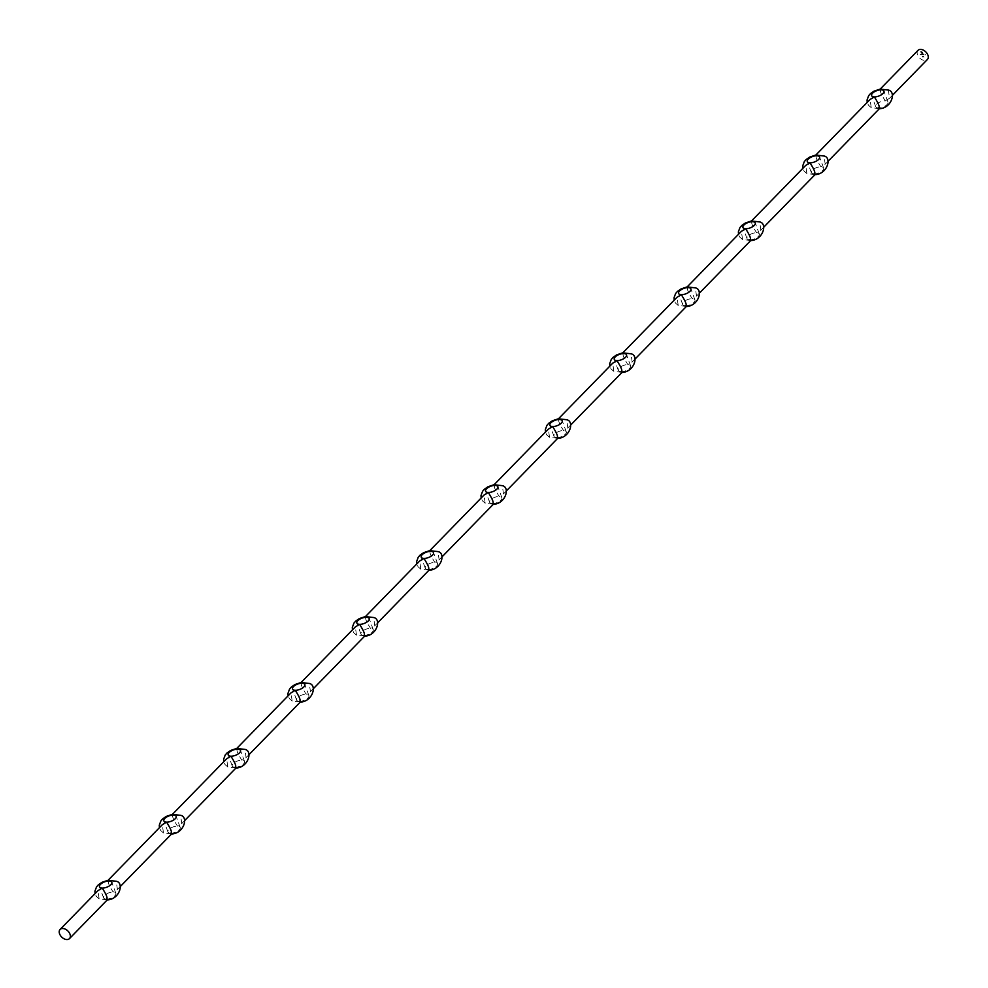 <?xml version="1.0" encoding="UTF-8"?>
<svg xmlns="http://www.w3.org/2000/svg" width="988" height="988" viewBox="0 0 988 988"><rect width="100%" height="100%" fill="white"/><g stroke="black" fill="none" stroke-linecap="round" stroke-linejoin="round"><path stroke-width="0.74" stroke-dasharray="4.94 3.71" d="M923.397 56.304L924.015 57.156L923.397 56.304M923.755 57.094L923.348 56.205L923.792 57.057M922.335 56.267L922.953 57.119L922.335 56.267M922.693 57.069L922.249 56.217L922.73 57.02M923.014 54.007L923.36 54.945M923.237 54.982L923.817 54.624L922.965 54.056M921.174 54.871L920.927 54.204M918.013 50.351A6.546 4.335 -135.7 0 0 919.68 58.02A6.546 4.335 -135.7 0 0 927.386 59.502M921.187 54.217L921.693 54.908L921.1 54.217M920.446 54.859L920.199 54.192M923.101 54.933L922.125 54.229L922.162 54.908L923.064 54.982L922.854 54.266M922.817 54.315L922.162 54.908M922.125 54.945L922.175 54.315L922.594 54.92M922.557 54.97L922.607 54.328L922.977 54.982M924.175 54.97L923.829 54.031M921.989 51.759L920.717 51.623L922.002 53.784L920.94 51.796L921.681 51.821L922.891 53.673L921.742 52.055L921.594 53.019L923.113 53.846L921.619 51.648M925.484 55.007L925.151 54.093M816.866 155.771C815.026 155.931 816.384 159.611 820.929 166.824L825.202 164.206L824.017 156.005M879.444 108.631L871.255 107.692L870.058 99.479M752.523 221.707C750.682 221.868 752.041 225.548 756.586 232.748L760.859 230.142L759.673 221.929M815.1 174.567L806.912 173.616L805.714 165.416M688.179 287.632C686.339 287.804 687.697 291.485 692.242 298.685L696.515 296.067L695.33 287.866M750.757 240.504L742.568 239.553L741.37 231.353M623.836 353.568C621.995 353.729 623.354 357.409 627.899 364.621L632.172 362.003L630.986 353.803M686.413 306.428L678.225 305.49L677.027 297.277M559.492 419.505C557.652 419.665 559.01 423.346 563.555 430.546L567.828 427.94L566.643 419.727M622.07 372.365L613.881 371.414L612.684 363.214M495.149 485.429C493.308 485.602 494.667 489.282 499.212 496.482L503.485 493.864L502.299 485.664M557.726 438.302L549.538 437.351L548.352 429.15M430.805 551.366C428.965 551.526 430.323 555.207 434.868 562.419L439.141 559.801L437.956 551.6M493.383 504.226L485.194 503.287L484.009 495.074M366.462 617.302C364.621 617.463 365.98 621.143 370.525 628.343L374.798 625.737L373.612 617.525M429.039 570.162L420.851 569.212L419.665 561.011M302.118 683.227C300.278 683.4 301.636 687.08 306.181 694.28L310.454 691.662L309.269 683.461M364.696 636.099L356.507 635.148L355.322 626.948M237.775 749.163C235.934 749.324 237.293 753.004 241.838 760.217L246.111 757.598L244.925 749.398M300.352 702.023L292.164 701.085L290.978 692.872M173.431 815.1C171.591 815.261 172.949 818.941 177.494 826.141L181.767 823.535L180.582 815.322M236.008 767.96L227.82 767.009L226.635 758.809M109.088 881.024C107.247 881.197 108.606 884.878 113.151 892.078L117.424 889.459L116.238 881.259M171.665 833.897L163.477 832.946L162.291 824.745M107.322 899.821L99.133 898.882L97.948 890.67M106.284 899.105A6.546 2.878 -20.2 0 0 113.101 897.153A6.546 2.878 -20.2 0 0 115.868 893.337A6.546 2.878 -20.2 0 0 113.151 892.078A6.546 2.878 -20.2 0 0 106.346 894.029A6.546 2.878 -20.2 0 0 103.567 897.857A6.546 2.878 -20.2 0 0 106.284 899.105M170.628 833.18A6.546 2.878 -20.2 0 0 177.445 831.217A6.546 2.878 -20.2 0 0 180.211 827.401A6.546 2.878 -20.2 0 0 177.494 826.141A6.546 2.878 -20.2 0 0 170.677 828.105A6.546 2.878 -20.2 0 0 167.911 831.921A6.546 2.878 -20.2 0 0 170.628 833.18M234.971 767.244A6.546 2.878 -20.2 0 0 241.788 765.292A6.546 2.878 -20.2 0 0 244.555 761.464A6.546 2.878 -20.2 0 0 241.838 760.217A6.546 2.878 -20.2 0 0 235.021 762.168A6.546 2.878 -20.2 0 0 232.254 765.996A6.546 2.878 -20.2 0 0 234.971 767.244M299.315 701.307A6.546 2.878 -20.2 0 0 306.132 699.356A6.546 2.878 -20.2 0 0 308.898 695.54A6.546 2.878 -20.2 0 0 306.181 694.28A6.546 2.878 -20.2 0 0 299.364 696.231A6.546 2.878 -20.2 0 0 296.598 700.06A6.546 2.878 -20.2 0 0 299.315 701.307M363.658 635.383A6.546 2.878 -20.2 0 0 370.475 633.419A6.546 2.878 -20.2 0 0 373.242 629.603A6.546 2.878 -20.2 0 0 370.525 628.343A6.546 2.878 -20.2 0 0 363.708 630.307A6.546 2.878 -20.2 0 0 360.941 634.123A6.546 2.878 -20.2 0 0 363.658 635.383M428.002 569.446A6.546 2.878 -20.2 0 0 434.819 567.495A6.546 2.878 -20.2 0 0 437.585 563.666A6.546 2.878 -20.2 0 0 434.868 562.419A6.546 2.878 -20.2 0 0 428.051 564.37A6.546 2.878 -20.2 0 0 425.285 568.199A6.546 2.878 -20.2 0 0 428.002 569.446M492.345 503.51A6.546 2.878 -20.2 0 0 499.162 501.558A6.546 2.878 -20.2 0 0 501.929 497.742A6.546 2.878 -20.2 0 0 499.212 496.482A6.546 2.878 -20.2 0 0 492.395 498.434A6.546 2.878 -20.2 0 0 489.628 502.262A6.546 2.878 -20.2 0 0 492.345 503.51M556.689 437.585A6.546 2.878 -20.2 0 0 563.506 435.622A6.546 2.878 -20.2 0 0 566.272 431.805A6.546 2.878 -20.2 0 0 563.555 430.546A6.546 2.878 -20.2 0 0 556.738 432.509A6.546 2.878 -20.2 0 0 553.972 436.326A6.546 2.878 -20.2 0 0 556.689 437.585M621.032 371.649A6.546 2.878 -20.2 0 0 627.849 369.697A6.546 2.878 -20.2 0 0 630.616 365.869A6.546 2.878 -20.2 0 0 627.899 364.621A6.546 2.878 -20.2 0 0 621.082 366.573A6.546 2.878 -20.2 0 0 618.315 370.401A6.546 2.878 -20.2 0 0 621.032 371.649M685.376 305.712A6.546 2.878 -20.2 0 0 692.193 303.761A6.546 2.878 -20.2 0 0 694.959 299.944A6.546 2.878 -20.2 0 0 692.242 298.685A6.546 2.878 -20.2 0 0 685.425 300.636A6.546 2.878 -20.2 0 0 682.659 304.465A6.546 2.878 -20.2 0 0 685.376 305.712M749.719 239.788A6.546 2.878 -20.2 0 0 756.536 237.824A6.546 2.878 -20.2 0 0 759.303 234.008A6.546 2.878 -20.2 0 0 756.586 232.748A6.546 2.878 -20.2 0 0 749.769 234.712A6.546 2.878 -20.2 0 0 747.002 238.528A6.546 2.878 -20.2 0 0 749.719 239.788M814.063 173.851A6.546 2.878 -20.2 0 0 820.88 171.9A6.546 2.878 -20.2 0 0 823.646 168.071A6.546 2.878 -20.2 0 0 820.929 166.824A6.546 2.878 -20.2 0 0 814.112 168.775A6.546 2.878 -20.2 0 0 811.346 172.591A6.546 2.878 -20.2 0 0 814.063 173.851M881.21 89.834C879.369 90.007 880.728 93.687 885.273 100.887A6.546 2.878 -20.2 0 0 878.456 102.838A6.546 2.878 -20.2 0 0 875.689 106.667A6.546 2.878 -20.2 0 0 878.406 107.914A6.546 2.878 -20.2 0 0 885.211 105.963A6.546 2.878 -20.2 0 0 887.99 102.147A6.546 2.878 -20.2 0 0 885.273 100.887L889.546 98.269L888.36 90.069M923.706 54.068L924.089 54.97M921.569 51.697L920.717 51.623M920.668 51.66L921.248 53.056M921.359 53.105L920.94 51.796M920.89 51.845L921.681 51.821M922.372 52.45L922.891 53.673M922.619 53.71L922.298 52.66M921.557 53.056L922.212 53.031M922.175 53.08L923.113 53.846M923.064 53.883L922.582 52.413M825.202 164.206L828.055 161.291M760.859 230.142L763.712 227.228M696.515 296.067L699.368 293.152M632.172 362.003L635.025 359.089M567.828 427.94L570.681 425.025M503.485 493.864L506.338 490.95M439.141 559.801L441.994 556.886M374.798 625.737L377.651 622.823M310.454 691.662L313.307 688.747M246.111 757.598L248.964 754.684M181.767 823.535L184.62 820.62M117.424 889.459L120.277 886.545M99.133 898.882L96.355 896.412L95.095 893.597M163.477 832.946L160.698 830.488L159.439 827.66M227.82 767.009L225.042 764.551L223.782 761.723M292.164 701.085L289.385 698.615L288.126 695.799M356.507 635.148L353.729 632.691L352.469 629.862M420.851 569.212L418.072 566.754L416.813 563.926M485.194 503.287L482.416 500.817L481.156 498.001M549.538 437.351L546.759 434.893L545.5 432.065M613.881 371.414L611.09 368.956L609.843 366.128M678.225 305.49L675.434 303.02L674.187 300.204M742.568 239.553L739.777 237.095L738.53 234.267M806.912 173.616L804.121 171.159L802.874 168.331M871.255 107.692L868.464 105.222L867.217 102.406M889.546 98.269L892.399 95.354M115.868 893.337L111.805 882.284M103.567 897.857L99.504 886.804M887.99 102.147L883.927 91.094M875.689 106.667L871.626 95.614M823.646 168.071L819.583 157.03M811.346 172.591L807.282 161.55M759.303 234.008L755.24 222.955M747.002 238.528L742.939 227.487M694.959 299.944L690.896 288.891M682.659 304.465L678.595 293.411M630.616 365.869L626.553 354.828M618.315 370.401L614.252 359.348M566.272 431.805L562.209 420.752M553.972 436.326L549.908 425.285M501.929 497.742L497.866 486.689M489.628 502.262L485.565 491.209M437.585 563.666L433.522 552.625M425.285 568.199L421.221 557.146M373.242 629.603L369.179 618.55M360.941 634.123L356.878 623.082M308.898 695.54L304.835 684.486M296.598 700.06L292.534 689.007M244.555 761.464L240.492 750.423M232.254 765.996L228.191 754.943M180.211 827.401L176.148 816.347M167.911 831.921L163.847 820.88"/><path stroke-width="1.48" d="M892.399 95.354L927.386 59.502A6.546 4.335 -135.7 0 0 927.893 55.081A6.546 4.335 -135.7 0 0 920.668 49.4A6.546 4.335 -135.7 0 0 918.013 50.351L880.246 89.043M814.915 174.666C827.524 174.258 832.057 157.425 824.017 156.005L815.829 155.054M815.903 154.98L870.058 99.479L874.343 96.873C878.875 104.061 880.234 107.754 878.406 107.914M750.571 240.59C763.181 240.195 767.713 223.362 759.673 221.929L751.485 220.991M751.559 220.917L805.714 165.416L809.999 162.81C814.532 169.998 815.89 173.678 814.063 173.851M686.24 306.527C698.837 306.132 703.37 289.299 695.33 287.866L687.142 286.928M687.216 286.841L741.37 231.353L745.656 228.734C750.188 235.934 751.547 239.615 749.719 239.788M621.897 372.464C634.494 372.056 639.026 355.223 630.986 353.803L622.798 352.852M622.872 352.778L677.027 297.277L681.312 294.671C685.845 301.859 687.203 305.551 685.376 305.712M557.553 438.388C570.15 437.993 574.683 421.16 566.643 419.727L558.455 418.789M558.529 418.714L612.684 363.214L616.969 360.608C621.501 367.795 622.86 371.476 621.032 371.649M493.21 504.325C505.807 503.929 510.339 487.096 502.299 485.664L494.111 484.725M494.185 484.639L548.352 429.15L552.625 426.532C557.158 433.732 558.516 437.412 556.689 437.585M428.866 570.261C441.463 569.854 445.996 553.021 437.956 551.6L429.768 550.649M429.842 550.575L484.009 495.074L488.282 492.469C492.814 499.656 494.173 503.349 492.345 503.51M364.523 636.186C377.12 635.79 381.652 618.957 373.612 617.525L365.424 616.586M365.498 616.512L419.665 561.011L423.938 558.405C428.483 565.593 429.829 569.273 428.002 569.446M300.179 702.122C312.776 701.727 317.321 684.894 309.269 683.461L301.081 682.523M301.155 682.436L355.322 626.948L359.595 624.33C364.14 631.53 365.486 635.21 363.658 635.383M235.836 768.059C248.433 767.651 252.977 750.818 244.925 749.398L236.737 748.447M236.811 748.373L290.978 692.872L295.251 690.266C299.796 697.454 301.142 701.147 299.315 701.307M171.492 833.983C184.089 833.588 188.634 816.755 180.582 815.322L172.394 814.384M172.468 814.31L226.635 758.809L230.908 756.203C235.453 763.391 236.799 767.071 234.971 767.244M107.149 899.92C119.746 899.525 124.29 882.692 116.238 881.259L108.05 880.32M108.124 880.234L162.291 824.745L166.564 822.127C171.109 829.327 172.455 833.008 170.628 833.18M62.763 928.498A6.546 4.335 -135.7 0 0 60.107 929.449A6.546 4.335 -135.7 0 0 61.762 937.13A6.546 4.335 -135.7 0 0 69.481 938.6A6.546 4.335 -135.7 0 0 69.987 934.191A6.546 4.335 -135.7 0 0 62.763 928.498M60.107 929.449L97.948 890.67L102.221 888.064C106.766 895.252 108.112 898.944 106.284 899.105M102.221 888.064A6.546 2.878 -20.2 0 0 109.038 886.113A6.546 2.878 -20.2 0 0 111.805 882.284A6.546 2.878 -20.2 0 0 109.088 881.024A6.546 2.878 -20.2 0 0 102.27 882.988A6.546 2.878 -20.2 0 0 99.504 886.804A6.546 2.878 -20.2 0 0 102.221 888.064M166.564 822.127A6.546 2.878 -20.2 0 0 173.382 820.176A6.546 2.878 -20.2 0 0 176.148 816.347A6.546 2.878 -20.2 0 0 173.431 815.1A6.546 2.878 -20.2 0 0 166.614 817.051A6.546 2.878 -20.2 0 0 163.847 820.88A6.546 2.878 -20.2 0 0 166.564 822.127M230.908 756.203A6.546 2.878 -20.2 0 0 237.725 754.239A6.546 2.878 -20.2 0 0 240.492 750.423A6.546 2.878 -20.2 0 0 237.775 749.163A6.546 2.878 -20.2 0 0 230.957 751.115A6.546 2.878 -20.2 0 0 228.191 754.943A6.546 2.878 -20.2 0 0 230.908 756.203M295.251 690.266A6.546 2.878 -20.2 0 0 302.069 688.315A6.546 2.878 -20.2 0 0 304.835 684.486A6.546 2.878 -20.2 0 0 302.118 683.227A6.546 2.878 -20.2 0 0 295.301 685.19A6.546 2.878 -20.2 0 0 292.534 689.007A6.546 2.878 -20.2 0 0 295.251 690.266M359.595 624.33A6.546 2.878 -20.2 0 0 366.412 622.378A6.546 2.878 -20.2 0 0 369.179 618.55A6.546 2.878 -20.2 0 0 366.462 617.302A6.546 2.878 -20.2 0 0 359.644 619.254A6.546 2.878 -20.2 0 0 356.878 623.082A6.546 2.878 -20.2 0 0 359.595 624.33M423.938 558.405A6.546 2.878 -20.2 0 0 430.743 556.442A6.546 2.878 -20.2 0 0 433.522 552.625A6.546 2.878 -20.2 0 0 430.805 551.366A6.546 2.878 -20.2 0 0 423.988 553.317A6.546 2.878 -20.2 0 0 421.221 557.146A6.546 2.878 -20.2 0 0 423.938 558.405M488.282 492.469A6.546 2.878 -20.2 0 0 495.087 490.517A6.546 2.878 -20.2 0 0 497.866 486.689A6.546 2.878 -20.2 0 0 495.149 485.429A6.546 2.878 -20.2 0 0 488.331 487.393A6.546 2.878 -20.2 0 0 485.565 491.209A6.546 2.878 -20.2 0 0 488.282 492.469M552.625 426.532A6.546 2.878 -20.2 0 0 559.43 424.581A6.546 2.878 -20.2 0 0 562.209 420.752A6.546 2.878 -20.2 0 0 559.492 419.505A6.546 2.878 -20.2 0 0 552.675 421.456A6.546 2.878 -20.2 0 0 549.908 425.285A6.546 2.878 -20.2 0 0 552.625 426.532M616.969 360.608A6.546 2.878 -20.2 0 0 623.774 358.644A6.546 2.878 -20.2 0 0 626.553 354.828A6.546 2.878 -20.2 0 0 623.836 353.568A6.546 2.878 -20.2 0 0 617.018 355.519A6.546 2.878 -20.2 0 0 614.252 359.348A6.546 2.878 -20.2 0 0 616.969 360.608M681.312 294.671A6.546 2.878 -20.2 0 0 688.117 292.72A6.546 2.878 -20.2 0 0 690.896 288.891A6.546 2.878 -20.2 0 0 688.179 287.632A6.546 2.878 -20.2 0 0 681.362 289.595A6.546 2.878 -20.2 0 0 678.595 293.411A6.546 2.878 -20.2 0 0 681.312 294.671M745.656 228.734A6.546 2.878 -20.2 0 0 752.461 226.783A6.546 2.878 -20.2 0 0 755.24 222.955A6.546 2.878 -20.2 0 0 752.523 221.707A6.546 2.878 -20.2 0 0 745.705 223.659A6.546 2.878 -20.2 0 0 742.939 227.487A6.546 2.878 -20.2 0 0 745.656 228.734M809.999 162.81A6.546 2.878 -20.2 0 0 816.804 160.846A6.546 2.878 -20.2 0 0 819.583 157.03A6.546 2.878 -20.2 0 0 816.866 155.771A6.546 2.878 -20.2 0 0 810.049 157.722A6.546 2.878 -20.2 0 0 807.282 161.55A6.546 2.878 -20.2 0 0 809.999 162.81M874.343 96.873A6.546 2.878 -20.2 0 0 881.148 94.922A6.546 2.878 -20.2 0 0 883.927 91.094A6.546 2.878 -20.2 0 0 881.21 89.834A6.546 2.878 -20.2 0 0 874.392 91.798A6.546 2.878 -20.2 0 0 871.626 95.614A6.546 2.878 -20.2 0 0 874.343 96.873M879.258 108.729C891.868 108.334 896.4 91.501 888.36 90.069L880.172 89.13M828.055 161.291L879.444 108.631M763.712 227.228L815.1 174.567M699.368 293.152L750.757 240.504M635.025 359.089L686.413 306.428M570.681 425.025L622.07 372.365M506.338 490.95L557.726 438.302M441.994 556.886L493.383 504.226M377.651 622.823L429.039 570.162M313.307 688.747L364.696 636.099M248.964 754.684L300.352 702.023M184.62 820.62L236.008 767.96M120.277 886.545L171.665 833.897M69.481 938.6L107.322 899.821M95.095 893.597L94.934 891.176L96.528 886.878L98.355 884.803L101.912 882.346L108.223 880.222M159.439 827.66L159.278 825.239L160.871 820.942L162.699 818.867L166.256 816.409L172.567 814.285M223.782 761.723L223.621 759.303L225.215 755.005L227.042 752.93L230.599 750.472L236.91 748.361M288.126 695.799L287.965 693.378L289.558 689.081L291.386 687.006L294.943 684.548L301.254 682.424M352.469 629.862L352.308 627.442L353.902 623.144L355.729 621.069L359.286 618.611L365.597 616.487M416.813 563.926L416.652 561.505L418.245 557.207L420.073 555.133L423.63 552.675L429.941 550.563M481.156 498.001L480.995 495.581L482.589 491.283L484.416 489.208L487.973 486.751L494.284 484.626M545.5 432.065L545.339 429.644L546.932 425.346L548.76 423.272L552.317 420.814L558.628 418.69M609.843 366.128L609.682 363.708L611.276 359.41L613.103 357.335L616.66 354.877L622.971 352.765M674.187 300.204L674.026 297.783L675.619 293.485L677.447 291.411L681.004 288.953L687.315 286.829M738.53 234.267L738.369 231.847L739.963 227.549L741.79 225.474L745.347 223.016L751.658 220.892M802.874 168.331L802.713 165.91L804.306 161.612L806.134 159.537L809.691 157.08L816.002 154.968M867.217 102.406L867.056 99.986L868.65 95.688L870.477 93.601L874.034 91.155L880.345 89.031"/></g></svg>
